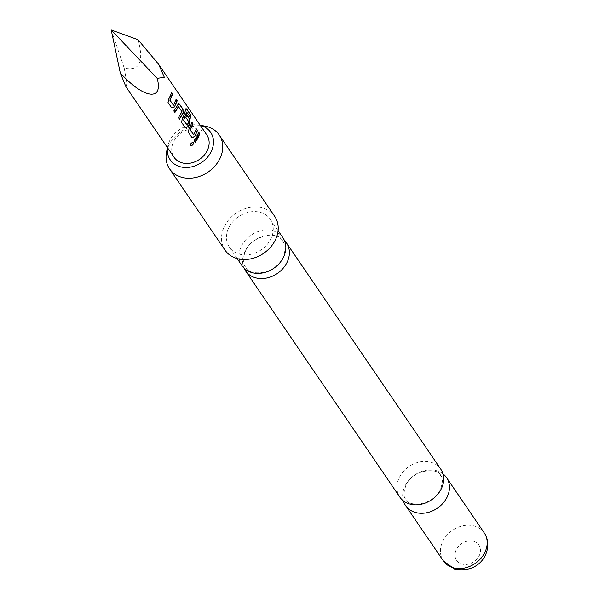<?xml version="1.0" encoding="UTF-8"?>
<svg xmlns="http://www.w3.org/2000/svg" width="599" height="599" viewBox="0 0 599 599"><rect width="100%" height="100%" fill="white"/><g stroke="black" fill="none" stroke-linecap="round" stroke-linejoin="round"><path stroke-width="0.45" stroke-dasharray="3 2.25" d="M190.422 145.175L190.34 145.085C190.549 143.101 191.538 142.277 193.282 142.584M241.981 265.671A24.784 20.096 145.7 0 1 241.869 245.283A24.784 20.096 145.7 0 1 273.563 230.989A24.784 20.096 145.7 0 1 282.93 237.743M399.84 497.103A24.784 20.096 145.7 0 1 399.72 476.714A24.784 20.096 145.7 0 1 431.422 462.421A24.784 20.096 145.7 0 1 440.782 469.182M274.679 216.321A30.04 24.357 -34.3 0 0 263.328 208.13A30.04 24.357 -34.3 0 0 229.709 218.702A30.04 24.357 -34.3 0 0 225.044 250.172M284.443 240.506A24.784 20.096 -34.3 0 0 277.097 236.171A24.784 20.096 -34.3 0 0 245.403 250.464A24.784 20.096 -34.3 0 0 244.003 268.09M442.99 473.854A24.784 20.096 -34.3 0 0 437.173 470.859A24.784 20.096 -34.3 0 0 405.478 485.153A24.784 20.096 -34.3 0 0 403.389 500.869M473.816 541.406A13.515 10.962 145.7 0 1 478.99 556.209A13.515 10.962 145.7 0 1 461.702 564.003A13.515 10.962 145.7 0 1 456.528 549.201A13.515 10.962 145.7 0 1 473.816 541.406M238.754 253.961A24.784 20.096 -34.3 0 0 266.488 245.238A24.784 20.096 -34.3 0 0 270.336 219.279A24.784 20.096 -34.3 0 0 260.969 212.525A24.784 20.096 -34.3 0 0 233.236 221.248A24.784 20.096 -34.3 0 0 229.387 247.207A24.784 20.096 -34.3 0 0 238.754 253.961M206.812 134.947A19.827 16.076 -34.3 0 0 190.34 129.107A19.827 16.076 -34.3 0 0 173.965 140.975A19.827 16.076 -34.3 0 0 174.062 157.29M125.865 86.638L126.936 83.575L124.218 68.039C139.582 71.498 144.187 62.056 138.047 39.706M200.283 125.378A24.432 19.812 -34.3 0 0 198.628 125.034A24.432 19.812 -34.3 0 0 167.817 146.051A24.432 19.812 -34.3 0 0 167.533 147.721M166.589 151.839A30.04 24.357 145.7 0 1 204.469 126.007M111.204 29.95L124.218 68.039M195.019 142.053L194.128 140.735M193.919 140.593L198.696 132.192M193.455 134.842L196.472 128.942M191.762 137.448L188.123 132.117L188.88 128.441L191.935 122.278M190.662 117.711L186.791 112.035M185.203 127.662L181.37 122.203L182.118 118.535L185.585 110.051M185.301 110.081L186.341 108.988M186.813 125.094L188.588 121.777L185.63 117.449L186.806 114.761M174.736 112.327L173.635 110.875L177.574 105.012M177.311 104.967L179.108 103.874M179.281 118.984L178.18 117.531L181.714 111.706L178.614 106.824M171.486 107.723L168.057 102.526M173.178 105.102L176.196 99.209M167.847 102.384L168.604 98.715L171.651 92.553M484.277 532.945A24.784 20.096 -34.3 0 0 474.917 526.192A24.784 20.096 -34.3 0 0 447.176 534.907A24.784 20.096 -34.3 0 0 443.335 560.874M282.833 241.607C285.88 244.871 285.79 250.517 282.563 258.536C274.275 275.675 247.979 275.937 245.612 266.989C242.565 263.725 242.655 258.087 245.882 250.06C254.178 232.921 280.467 232.659 282.833 241.607M440.557 475.509C443.125 477.747 442.953 482.659 440.048 490.252C431.804 507.068 406.414 506.38 405.815 499.207C403.254 496.968 403.426 492.056 406.324 484.471C414.575 467.654 439.966 468.343 440.557 475.509M278.093 230.652L270.336 219.279M237.144 258.581L229.387 247.207M167.817 146.051L167.48 147.639M198.628 125.034L200.231 125.303"/><path stroke-width="0.9" d="M190.475 145.265C190.714 143.288 191.71 142.45 193.477 142.749C193.342 144.853 192.346 145.699 190.475 145.265L190.482 145.28M193.372 142.629L193.282 142.584C193.178 144.688 192.189 145.512 190.332 145.07M278.093 230.652L282.93 237.743A24.784 20.096 145.7 0 1 283.042 258.132A24.784 20.096 145.7 0 1 251.348 272.425A24.784 20.096 145.7 0 1 241.981 265.671L237.144 258.581M286.464 242.924L440.782 469.182A24.784 20.096 145.7 0 1 440.901 489.57A24.784 20.096 145.7 0 1 409.199 503.864A24.784 20.096 145.7 0 1 399.84 497.103L245.523 270.853A24.784 20.096 -34.3 0 0 254.882 277.607A24.784 20.096 -34.3 0 0 286.577 263.313A24.784 20.096 -34.3 0 0 286.464 242.924A24.784 20.096 -34.3 0 0 284.443 240.506M167.533 147.721A24.432 19.812 -34.3 0 0 179.483 166.544A24.432 19.812 -34.3 0 0 210.736 152.453A24.432 19.812 -34.3 0 0 201.391 125.685A24.432 19.812 -34.3 0 0 200.283 125.378M200.231 125.303L204.469 126.007A30.04 24.357 145.7 0 1 207.86 126.816A30.04 24.357 145.7 0 1 219.212 135A30.04 24.357 145.7 0 1 214.554 166.47A30.04 24.357 145.7 0 1 180.928 177.042A30.04 24.357 145.7 0 1 169.584 168.851A30.04 24.357 145.7 0 1 166.589 151.839L167.48 147.639M169.584 168.851L225.044 250.172A30.04 24.357 -34.3 0 0 236.395 258.356A30.04 24.357 -34.3 0 0 270.014 247.784A30.04 24.357 -34.3 0 0 274.679 216.321L219.212 135M244.003 268.09A24.784 20.096 -34.3 0 0 245.523 270.853M403.389 500.869A24.784 20.096 -34.3 0 0 405.59 505.541A24.784 20.096 -34.3 0 0 414.957 512.295A24.784 20.096 -34.3 0 0 446.652 498.001A24.784 20.096 -34.3 0 0 446.54 477.613A24.784 20.096 -34.3 0 0 442.99 473.854M120.272 72.853L111.204 29.95L138.047 39.706L158.623 64.295L164.366 77.338L157.155 78.319C163.699 101.71 143.416 98.708 120.272 72.853L125.865 86.638L174.062 157.29A19.827 16.076 -34.3 0 0 190.534 163.13A19.827 16.076 -34.3 0 0 206.91 151.255A19.827 16.076 -34.3 0 0 206.812 134.947L158.623 64.295M169.914 97.023L171.651 92.553L172.692 94.073L170.056 100.273L173.418 105.207L176.196 99.209L177.237 100.737L174.414 106.996L171.696 107.857L168.057 102.526L168.836 98.82L169.914 97.023M176.675 106.936L177.574 105.012L179.386 103.882L183.024 109.22L183.159 113.196L179.423 119.194L178.382 117.666L181.976 111.751L178.614 106.824L174.886 112.537L173.845 111.01L176.675 106.936M178.749 103.552L183.024 109.22M183.436 116.842L185.585 110.051L186.626 108.921L190.991 115.322L190.901 118.063L186.693 112.118L183.691 120.264L187.053 125.191L188.086 123.671L188.85 121.829L185.892 117.494L186.806 114.761L189.786 119.134L189.92 123.109L187.936 126.823L185.211 127.684L181.572 122.346L182.351 118.639L183.436 116.842M186.064 108.584L190.991 115.322M186.506 112.058L183.728 119.995M190.19 126.756L191.935 122.278L192.975 123.806L190.332 130.005L193.687 134.947L196.472 128.942L197.513 130.462L194.69 136.737L191.972 137.59L188.333 132.252L189.112 128.545L190.19 126.756M196.951 136.662L198.696 132.192L199.737 133.727L197.992 138.189L195.162 142.263L194.128 140.735L196.951 136.662M178.352 106.772L174.676 112.395M171.381 92.538L172.415 94.065L169.817 100.175L173.598 105.139M183.489 119.897L187.225 125.124M191.658 122.271L192.698 123.798L190.1 129.908L193.866 134.88M111.204 29.95L157.155 78.319M198.419 132.184L199.737 133.727M199.46 133.712L194.96 142.12M196.202 128.927L197.243 130.455L194.69 136.737M194.45 136.632L191.762 137.448M190.707 115.39L190.624 118.085M185.945 108.674L186.341 108.988M186.529 114.753L189.509 119.119L189.658 123.057L187.936 126.823M187.704 126.718L185.009 127.542M182.747 109.213L183.159 113.196M178.614 103.567L179.108 103.874M182.897 113.151L179.221 119.051M175.919 99.202L176.96 100.722L174.414 106.996M174.182 106.892L171.486 107.723M452.694 567.627A24.784 20.096 -34.3 0 0 480.435 558.904A24.784 20.096 -34.3 0 0 484.277 532.945C494.422 547.778 481.873 574.523 454.499 569.05L443.335 560.874A24.784 20.096 -34.3 0 0 452.694 567.627M484.277 532.945L446.54 477.613M443.335 560.874L405.59 505.541"/></g></svg>
